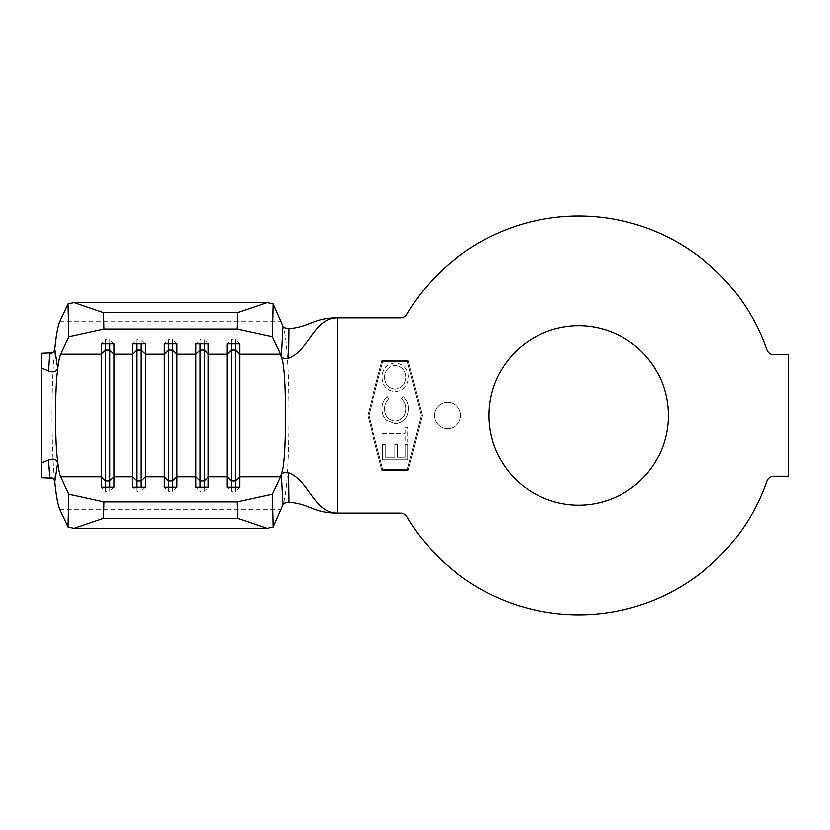 <?xml version="1.0" encoding="UTF-8"?>
<svg xmlns="http://www.w3.org/2000/svg" width="830" height="830" viewBox="0 0 830 830"><rect width="100%" height="100%" fill="white"/><g stroke="black" fill="none" stroke-linecap="round" stroke-linejoin="round"><path stroke-width="0.62" stroke-dasharray="4.15 3.11" d="M447.526 402.363A13.114 13.114 0 0 0 434.412 415.477A13.114 13.114 0 0 0 447.526 428.591A13.114 13.114 0 0 0 460.64 415.477A13.114 13.114 0 0 0 447.526 402.363A13.114 13.114 0 0 0 434.412 415.477A13.114 13.114 0 0 0 447.526 428.591A13.114 13.114 0 0 0 460.64 415.477A13.114 13.114 0 0 0 447.526 402.363M578.666 325.775A89.702 89.702 0 0 0 488.963 415.477A89.702 89.702 0 0 0 578.666 505.18A89.702 89.702 0 0 0 668.368 415.477A89.702 89.702 0 0 0 578.666 325.775M578.666 216.142A199.335 199.335 0 0 0 406.918 314.29A7.346 7.346 0 0 1 400.589 317.911L337.364 317.911L337.364 513.054L400.589 513.054A7.346 7.346 0 0 1 406.918 516.665A199.335 199.335 0 0 0 766.847 481.255A7.346 7.346 0 0 1 773.778 476.327L788.5 476.327L788.5 354.628L773.778 354.628A7.346 7.346 0 0 1 766.847 349.71A199.335 199.335 0 0 0 578.666 216.142M408.443 408.775C408.526 403.93 406.783 399.904 403.204 396.699L401.699 398.898C404.532 401.616 405.922 404.947 405.87 408.9C405.631 416.027 402.094 420.094 395.256 421.101C388.357 420.053 384.84 415.934 384.695 408.733C384.684 404.864 386.075 401.585 388.865 398.898L387.371 396.699C383.813 399.904 382.059 403.909 382.122 408.744C381.997 413.184 383.45 416.992 386.5 420.156L395.433 423.663C403.837 422.46 408.173 417.5 408.443 408.775C408.526 403.93 406.783 399.904 403.204 396.699L401.699 398.898C404.532 401.616 405.922 404.947 405.87 408.9C405.631 416.027 402.094 420.094 395.256 421.101C388.357 420.053 384.84 415.934 384.695 408.733C384.684 404.864 386.075 401.585 388.865 398.898L387.371 396.699C383.813 399.904 382.059 403.909 382.122 408.744C381.997 413.184 383.45 416.992 386.5 420.156L395.433 423.663C403.837 422.46 408.173 417.5 408.443 408.775M382.765 459.934L407.8 459.934L407.8 444.206L405.237 444.206L405.237 457.361L397.529 457.361L397.529 444.206L394.966 444.206L394.966 457.361L385.338 457.361L385.338 444.206L382.765 444.206L382.765 459.934L407.8 459.934L407.8 444.206L405.237 444.206L405.237 457.361L397.529 457.361L397.529 444.206L394.966 444.206L394.966 457.361L385.338 457.361L385.338 444.206L382.765 444.206L382.765 459.934M407.364 361.444L382.765 361.444L368.873 415.477L382.765 469.51L407.364 469.51L421.256 415.477L407.364 361.444L382.765 361.444L368.873 415.477L382.765 469.51L407.364 469.51L421.256 415.477L407.364 361.444M405.237 435.864L405.237 441.954L407.8 441.954L407.8 427.191L405.237 427.191L405.237 433.291L382.765 433.291L382.765 435.864L405.237 435.864L405.237 441.954L407.8 441.954L407.8 427.191L405.237 427.191L405.237 433.291L382.765 433.291L382.765 435.864L405.237 435.864M395.173 391.885C403.515 390.806 407.935 386.002 408.443 377.463C408.101 368.769 403.722 363.841 395.288 362.679C386.946 363.81 382.557 368.655 382.122 377.235C382.506 385.815 386.863 390.702 395.173 391.885C403.515 390.806 407.935 386.002 408.443 377.463C408.101 368.769 403.722 363.841 395.288 362.679C386.946 363.81 382.557 368.655 382.122 377.235C382.506 385.815 386.863 390.702 395.173 391.885M422.346 415.477L408.184 360.396L381.956 360.396L367.783 415.477L381.956 470.558L408.184 470.558L422.346 415.477L408.184 360.396L381.956 360.396L367.783 415.477L381.956 470.558L408.184 470.558L422.346 415.477M49.707 353.839L54.448 352.532L52.363 352.626M54.448 352.532C51.232 383.45 51.232 447.515 54.448 478.433L52.363 478.329M41.5 477.821L41.5 353.144M54.448 478.433L49.707 477.126M283.445 502.036C290.614 484.025 290.614 346.94 283.445 328.919M168.449 487.231L168.449 491.329L164.247 487.231M172.64 487.231L172.64 491.329L168.449 491.329M176.842 487.231L172.64 491.329M168.449 343.724L168.449 339.636L164.247 343.724M172.64 343.724L172.64 339.636L168.449 339.636M176.842 343.724L172.64 339.636M136.971 487.231L136.971 491.329L132.779 487.231M141.173 487.231L141.173 491.329L136.971 491.329M145.364 487.231L141.173 491.329M136.971 343.724L136.971 339.636L132.779 343.724M141.173 343.724L141.173 339.636L136.971 339.636M145.364 343.724L141.173 339.636M105.503 487.231L105.503 491.329L101.302 487.231M109.695 487.231L109.695 491.329L105.503 491.329M113.897 487.231L109.695 491.329M105.503 343.724L105.503 339.636L101.302 343.724M109.695 343.724L109.695 339.636L105.503 339.636M113.897 343.724L109.695 339.636M199.926 487.231L199.926 491.329L195.724 487.231M204.118 487.231L204.118 491.329L199.926 491.329M208.32 487.231L204.118 491.329M199.926 343.724L199.926 339.636L195.724 343.724M204.118 343.724L204.118 339.636L199.926 339.636M208.32 343.724L204.118 339.636M231.394 487.231L231.394 491.329L227.202 487.231M235.596 487.231L235.596 491.329L231.394 491.329M239.787 487.231L235.596 491.329M231.394 343.724L231.394 339.636L227.202 343.724M235.596 343.724L235.596 339.636L231.394 339.636M239.787 343.724L235.596 339.636M384.695 377.349C384.944 370.263 388.482 366.227 395.298 365.252C402.052 366.269 405.58 370.305 405.87 377.349C405.517 384.363 401.948 388.347 395.184 389.322C388.471 388.305 384.975 384.311 384.695 377.349C384.944 370.263 388.482 366.227 395.298 365.252C402.052 366.269 405.58 370.305 405.87 377.349C405.517 384.363 401.948 388.347 395.184 389.322C388.471 388.305 384.975 384.311 384.695 377.349M59.916 509.662L281.173 509.662M59.916 321.293L281.173 321.293"/><path stroke-width="1.25" d="M578.666 325.775A89.702 89.702 0 0 0 488.963 415.477A89.702 89.702 0 0 0 578.666 505.18A89.702 89.702 0 0 0 668.368 415.477A89.702 89.702 0 0 0 578.666 325.775M578.666 216.142A199.335 199.335 0 0 0 406.918 314.29A7.346 7.346 0 0 1 400.589 317.911L337.364 317.911C313.916 317.911 308.48 351.816 288.456 358.052C284.42 358.747 282.013 358.052 281.235 355.966L282.843 326.315L273.07 304.008L272.302 336.762L280.405 354.057L281.889 359.027C286.558 370.782 286.558 460.183 281.889 471.928L280.405 476.908L272.302 494.192L273.07 526.957L282.843 504.64L281.235 474.988C282.013 472.913 284.42 472.218 288.456 472.913C308.48 479.149 313.916 513.054 337.364 513.054L400.589 513.054A7.346 7.346 0 0 1 406.918 516.665A199.335 199.335 0 0 0 766.847 481.255A7.346 7.346 0 0 1 773.778 476.327L788.5 476.327L788.5 354.628L773.778 354.628A7.346 7.346 0 0 1 766.847 349.71A199.335 199.335 0 0 0 578.666 216.142M52.363 352.626L41.5 353.144L41.5 367.856L48.586 370.834L49.707 353.839C52.695 352.916 54.386 351.287 54.79 348.942L57.695 368.115C56.502 371.632 53.462 372.546 48.586 370.834M52.363 478.329L41.5 477.821L41.5 367.856M48.586 460.121C53.462 458.409 56.502 459.322 57.695 462.85L54.79 482.012C54.386 479.667 52.695 478.039 49.707 477.126L48.586 460.121L41.5 463.099M54.79 482.012C56.212 496.05 57.924 505.263 59.916 509.662L68.019 526.957L68.797 494.192L60.694 476.908C59.272 473.754 58.079 466.958 57.125 456.531C55.029 436.373 55.029 394.582 57.125 374.423C58.079 363.997 59.272 357.211 60.694 354.057L68.797 336.762L68.019 304.008L59.916 321.293C57.924 325.692 56.212 334.915 54.79 348.942M68.797 494.192L103.875 501.86L237.214 501.86L272.302 494.192M280.405 354.057L239.787 354.057L235.596 349.959L235.596 480.995L239.787 476.908L239.787 487.231L227.202 487.231L227.202 343.724L239.787 343.724L239.787 476.908L280.405 476.908M235.596 343.724L235.596 349.959L231.394 349.959L227.202 354.057L208.32 354.057L204.118 349.959L204.118 480.995L208.32 476.908L208.32 487.231L195.724 487.231L195.724 343.724L208.32 343.724L208.32 476.908L227.202 476.908L231.394 480.995L231.394 487.231M204.118 343.724L204.118 349.959L199.926 349.959L195.724 354.057L176.842 354.057L172.64 349.959L172.64 480.995L176.842 476.908L176.842 487.231L164.247 487.231L164.247 343.724L176.842 343.724L176.842 476.908L195.724 476.908L199.926 480.995L199.926 487.231M172.64 343.724L172.64 349.959L168.449 349.959L164.247 354.057L145.364 354.057L141.173 349.959L141.173 480.995L145.364 476.908L145.364 487.231L132.779 487.231L132.779 343.724L145.364 343.724L145.364 476.908L164.247 476.908L168.449 480.995L168.449 487.231M141.173 343.724L141.173 349.959L136.971 349.959L132.779 354.057L113.897 354.057L109.695 349.959L109.695 480.995L113.897 476.908L113.897 487.231L101.302 487.231L101.302 343.724L113.897 343.724L113.897 476.908L132.779 476.908L136.971 480.995L136.971 487.231M288.456 472.913L288.809 502.212C309.497 503.623 313.626 513.054 337.364 513.054L337.364 317.911C313.626 317.911 309.497 327.331 288.809 328.753L288.456 358.052M282.843 326.315L284.493 327.912L288.809 328.753M288.809 502.212L284.493 503.042L282.843 504.64M273.07 526.957L267.073 528.264L237.608 518.242L237.214 501.86M103.875 501.86L103.491 518.242L74.015 528.264L267.073 528.264M74.015 528.264L68.019 526.957M103.491 518.242L237.608 518.242M68.019 304.008L74.015 302.691L103.491 312.713L103.875 329.095L237.214 329.095L237.608 312.713L267.073 302.691L273.07 304.008M103.875 329.095L68.797 336.762M272.302 336.762L237.214 329.095M103.491 312.713L237.608 312.713M74.015 302.691L267.073 302.691M168.449 343.724L168.449 480.995L172.64 480.995L172.64 487.231M136.971 343.724L136.971 480.995L141.173 480.995L141.173 487.231M109.695 343.724L109.695 349.959L105.503 349.959L105.503 487.231M60.694 476.908L101.302 476.908L105.503 480.995L109.695 480.995L109.695 487.231M60.694 354.057L101.302 354.057L105.503 349.959L105.503 343.724M199.926 343.724L199.926 480.995L204.118 480.995L204.118 487.231M231.394 343.724L231.394 480.995L235.596 480.995L235.596 487.231"/></g></svg>
